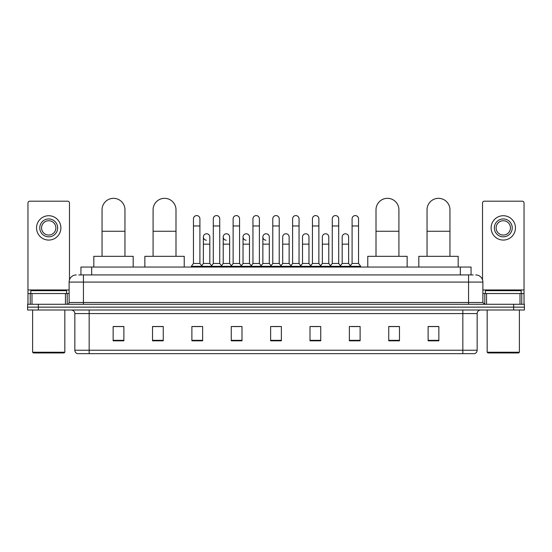 <?xml version="1.0" encoding="UTF-8"?>
<svg xmlns="http://www.w3.org/2000/svg" width="552" height="552" viewBox="0 0 552 552"><rect width="100%" height="100%" fill="white"/><g stroke="black" fill="none" stroke-linecap="round" stroke-linejoin="round"><path stroke-width="0.83" d="M80.937 274.924L80.937 267.051L471.063 267.051L471.063 274.924M78.95 274.924L473.216 274.924M78.784 274.924L83.435 274.924L83.435 282.086L69.117 282.086L69.117 302.489A1.787 1.787 0 0 1 67.33 304.276M76.279 274.924A7.155 7.155 0 0 0 69.117 282.086M475.721 274.924A7.155 7.155 0 0 1 482.883 282.086L482.883 302.489L484.67 304.276M38.336 304.276L27.6 304.276L27.6 307.14L38.336 307.14L27.6 307.14L27.6 310.003L38.336 310.003L38.336 307.14L513.664 307.14L38.336 307.14L38.336 304.276L513.664 304.276L513.664 307.14L524.4 307.14L513.664 307.14L513.664 310.003L38.336 310.003M513.664 310.003L524.4 310.003L524.4 304.276L513.664 304.276M477.156 350.237C477.052 351.948 476.197 353.094 474.575 353.666L462.838 353.666L462.838 350.237L477.156 350.237L477.156 313.584A3.581 3.581 0 0 1 480.73 310.003M462.838 353.666L77.425 353.666A3.581 3.581 0 0 1 74.844 350.237L74.844 313.584C74.637 311.411 73.444 310.217 71.27 310.003M438.854 340.819L438.854 326.501L428.117 326.501L428.117 340.819L438.854 340.819M399.482 340.819L399.482 326.501L388.746 326.501L388.746 340.819L399.482 340.819M360.111 340.819L360.111 326.501L349.375 326.501L349.375 340.819L360.111 340.819M320.74 340.819L320.74 326.501L310.003 326.501L310.003 340.819L320.74 340.819M123.883 340.819L123.883 326.501L113.146 326.501L113.146 340.819L123.883 340.819M163.254 340.819L163.254 326.501L152.518 326.501L152.518 340.819L163.254 340.819M202.625 340.819L202.625 326.501L191.889 326.501L191.889 340.819L202.625 340.819M241.997 340.819L241.997 326.501L231.26 326.501L231.26 340.819L241.997 340.819M281.368 340.819L281.368 326.501L270.632 326.501L270.632 340.819L281.368 340.819M351.734 326.577L358.897 326.577M232.765 326.577L239.92 326.577M193.103 326.577L200.266 326.577M312.08 326.577L319.235 326.577M272.419 326.577L279.581 326.577M163.254 326.577L152.518 326.577M123.883 326.577L113.146 326.577M399.482 326.577L388.746 326.577M438.854 326.577L428.117 326.577M65.453 304.276L65.453 293.54L31.981 293.54L31.981 304.276M69.476 279.85L69.476 202.984A1.787 1.787 0 0 0 67.689 201.197L29.746 201.197A1.787 1.787 0 0 0 27.959 202.984L27.959 293.54L31.981 293.54M65.453 293.54L69.117 293.54M27.959 304.276L27.959 293.54M48.721 218.944A8.949 8.949 0 0 0 39.772 227.893A8.949 8.949 0 0 0 48.721 236.842A8.949 8.949 0 0 0 57.663 227.893A8.949 8.949 0 0 0 48.721 218.944M48.721 220.738A7.155 7.155 0 0 0 41.559 227.893A7.155 7.155 0 0 0 48.721 235.055A7.155 7.155 0 0 0 55.876 227.893A7.155 7.155 0 0 0 48.721 220.738M48.721 240.065A12.172 12.172 0 0 0 60.886 227.893A12.172 12.172 0 0 0 48.721 215.728A12.172 12.172 0 0 0 36.549 227.893A12.172 12.172 0 0 0 48.721 240.065M64.108 352.956L33.327 352.956L32.609 352.238L64.825 352.238L64.108 352.956M32.609 310.003L32.609 352.238M64.825 310.003L64.825 352.238M66.613 293.54L66.613 290.676L30.822 290.676L30.822 293.54M102.051 256.314L102.051 209.781A11.454 11.454 0 0 1 113.505 198.334A11.454 11.454 0 0 1 124.959 209.781A11.454 11.454 0 0 0 113.505 198.334M124.959 256.314L124.959 209.781M133.191 267.051L133.191 256.314L93.819 256.314L93.819 267.051M153.09 256.314L153.09 209.781A11.454 11.454 0 0 1 164.544 198.334A11.454 11.454 0 0 1 175.998 209.781A11.454 11.454 0 0 0 164.544 198.334M175.998 256.314L175.998 209.781M184.23 267.051L184.23 256.314L144.859 256.314L144.859 267.051M376.002 256.314L376.002 209.781A11.454 11.454 0 0 1 387.456 198.334A11.454 11.454 0 0 1 398.91 209.781A11.454 11.454 0 0 0 387.456 198.334M398.91 256.314L398.91 209.781M407.141 267.051L407.141 256.314L367.77 256.314L367.77 267.051M427.041 256.314L427.041 209.781A11.454 11.454 0 0 1 438.495 198.334A11.454 11.454 0 0 1 449.949 209.781A11.454 11.454 0 0 0 438.495 198.334M449.949 256.314L449.949 209.781M458.181 267.051L458.181 256.314L418.809 256.314L418.809 267.051M193.462 225.961L199.907 225.961L199.907 263.47L193.462 263.47L193.462 218.806A3.222 3.222 0 0 1 196.885 215.59A3.222 3.222 0 0 1 199.907 218.806A3.222 3.222 0 0 0 196.885 215.59M193.462 263.47L191.316 266.333L191.316 267.051M199.907 263.47L202.053 266.333L191.316 266.333M213.293 263.47L213.293 225.961L219.737 225.961L219.737 263.47L213.293 263.47L211.147 266.333L202.053 266.333L202.053 267.051M213.293 225.961L213.293 218.806A3.222 3.222 0 0 1 216.715 215.59A3.222 3.222 0 0 1 219.737 218.806A3.222 3.222 0 0 0 216.715 215.59M219.737 263.47L221.883 266.333L211.147 266.333L211.147 267.051M233.123 263.47L233.123 225.961L239.561 225.961L239.561 263.47L233.123 263.47L230.971 266.333L221.883 266.333L221.883 267.051M233.123 225.961L233.123 218.806A3.222 3.222 0 0 1 236.546 215.59A3.222 3.222 0 0 1 239.561 218.806A3.222 3.222 0 0 0 236.546 215.59M239.561 263.47L241.714 266.333L230.971 266.333L230.971 267.051M252.947 263.47L252.947 225.961L259.392 225.961L259.392 263.47L252.947 263.47L250.801 266.333L241.714 266.333L241.714 267.051M252.947 225.961L252.947 218.806A3.222 3.222 0 0 1 256.376 215.59A3.222 3.222 0 0 1 259.392 218.806A3.222 3.222 0 0 0 256.376 215.59M259.392 263.47L261.538 266.333L250.801 266.333L250.801 267.051M272.778 263.47L272.778 225.961L279.222 225.961L279.222 263.47L272.778 263.47L270.632 266.333L261.538 266.333L261.538 267.051M272.778 225.961L272.778 218.806A3.222 3.222 0 0 1 276.2 215.59A3.222 3.222 0 0 1 279.222 218.806A3.222 3.222 0 0 0 276.2 215.59M279.222 263.47L281.368 266.333L270.632 266.333L270.632 267.051M292.608 263.47L292.608 225.961L299.053 225.961L299.053 263.47L292.608 263.47L290.462 266.333L281.368 266.333L281.368 267.051M292.608 225.961L292.608 218.806A3.222 3.222 0 0 1 296.031 215.59A3.222 3.222 0 0 1 299.053 218.806A3.222 3.222 0 0 0 296.031 215.59M299.053 263.47L301.199 266.333L290.462 266.333L290.462 267.051M312.439 263.47L312.439 225.961L318.877 225.961L318.877 263.47L312.439 263.47L310.286 266.333L301.199 266.333L301.199 267.051M312.439 225.961L312.439 218.806A3.222 3.222 0 0 1 315.861 215.59A3.222 3.222 0 0 1 318.877 218.806A3.222 3.222 0 0 0 315.861 215.59M318.877 263.47L321.029 266.333L310.286 266.333L310.286 267.051M332.263 263.47L332.263 225.961L338.707 225.961L338.707 263.47L332.263 263.47L330.117 266.333L321.029 266.333L321.029 267.051M332.263 225.961L332.263 218.806A3.222 3.222 0 0 1 335.692 215.59A3.222 3.222 0 0 1 338.707 218.806A3.222 3.222 0 0 0 335.692 215.59M338.707 263.47L340.853 266.333L330.117 266.333L330.117 267.051M352.093 263.47L352.093 225.961L358.538 225.961L358.538 263.47L352.093 263.47L349.947 266.333L340.853 266.333L340.853 267.051M352.093 225.961L352.093 218.806A3.222 3.222 0 0 1 355.516 215.59A3.222 3.222 0 0 1 358.538 218.806A3.222 3.222 0 0 0 355.516 215.59M358.538 263.47L360.684 266.333L349.947 266.333L349.947 267.051M360.684 266.333L360.684 267.051M206.393 240.203A3.222 3.222 0 0 1 203.377 236.987A3.222 3.222 0 0 1 206.8 233.772A3.222 3.222 0 0 1 209.822 236.987L209.822 244.143L203.377 244.143L203.377 236.987M209.822 244.143L209.822 263.47L203.377 263.47L203.377 244.143M203.377 263.47L201.639 265.788M209.822 263.47L211.554 265.788M226.223 240.203A3.222 3.222 0 0 1 223.208 236.987A3.222 3.222 0 0 1 226.63 233.772A3.222 3.222 0 0 1 229.646 236.987L229.646 244.143L223.208 244.143L223.208 236.987M229.646 244.143L229.646 263.47L223.208 263.47L223.208 244.143M223.208 263.47L221.469 265.788M229.646 263.47L231.385 265.788M246.054 240.203A3.222 3.222 0 0 1 243.032 236.987A3.222 3.222 0 0 1 246.461 233.772A3.222 3.222 0 0 1 249.476 236.987L249.476 244.143L243.032 244.143L243.032 236.987M249.476 244.143L249.476 263.47L243.032 263.47L243.032 244.143M243.032 263.47L241.3 265.788M249.476 263.47L251.215 265.788M265.885 240.203A3.222 3.222 0 0 1 262.862 236.987A3.222 3.222 0 0 1 266.285 233.772A3.222 3.222 0 0 1 269.307 236.987L269.307 244.143L262.862 244.143L262.862 236.987M269.307 244.143L269.307 263.47L262.862 263.47L262.862 244.143M262.862 263.47L261.13 265.788M269.307 263.47L271.046 265.788M282.693 236.987A3.222 3.222 0 0 1 286.115 233.772A3.222 3.222 0 0 1 289.138 236.987L289.138 244.143L282.693 244.143L282.693 236.987M289.138 244.143L289.138 263.47L282.693 263.47L282.693 244.143M282.693 263.47L280.954 265.788M289.138 263.47L290.869 265.788M302.524 236.987A3.222 3.222 0 0 1 305.946 233.772A3.222 3.222 0 0 1 308.968 236.987L308.968 244.143L302.524 244.143L302.524 236.987M308.968 244.143L308.968 263.47L302.524 263.47L302.524 244.143M302.524 263.47L300.785 265.788M308.968 263.47L310.7 265.788M322.354 236.987A3.222 3.222 0 0 1 325.777 233.772A3.222 3.222 0 0 1 328.792 236.987L328.792 244.143L322.354 244.143L322.354 236.987M328.792 244.143L328.792 263.47L322.354 263.47L322.354 244.143M322.354 263.47L320.615 265.788M328.792 263.47L330.531 265.788M342.178 236.987A3.222 3.222 0 0 1 345.607 233.772A3.222 3.222 0 0 1 348.622 236.987L348.622 244.143L342.178 244.143L342.178 236.987M348.622 244.143L348.622 263.47L342.178 263.47L342.178 244.143M342.178 263.47L340.446 265.788M348.622 263.47L350.361 265.788M520.018 304.276L520.018 293.54L486.547 293.54L486.547 304.276M520.018 293.54L524.041 293.54L524.041 202.984A1.787 1.787 0 0 0 522.254 201.197L484.311 201.197A1.787 1.787 0 0 0 482.524 202.984L482.524 279.85M482.883 293.54L486.547 293.54M524.041 293.54L524.041 304.276M503.279 218.944A8.949 8.949 0 0 0 494.337 227.893A8.949 8.949 0 0 0 503.279 236.842A8.949 8.949 0 0 0 512.228 227.893A8.949 8.949 0 0 0 503.279 218.944M503.279 220.738A7.155 7.155 0 0 0 496.124 227.893A7.155 7.155 0 0 0 503.279 235.055A7.155 7.155 0 0 0 510.441 227.893A7.155 7.155 0 0 0 503.279 220.738M503.279 240.065A12.172 12.172 0 0 0 515.451 227.893A12.172 12.172 0 0 0 503.279 215.728A12.172 12.172 0 0 0 491.114 227.893A12.172 12.172 0 0 0 503.279 240.065M518.673 352.956L487.892 352.956L487.174 352.238L519.391 352.238L518.673 352.956M487.174 310.003L487.174 352.238M519.391 310.003L519.391 352.238M521.178 293.54L521.178 290.676L485.387 290.676L485.387 293.54M91.673 274.924L91.673 267.051M460.327 274.924L460.327 267.051M83.435 304.276L83.435 302.489L482.883 302.489M69.117 302.489L83.435 302.489L83.435 282.086L468.565 282.086L468.565 304.276M482.883 282.086L468.565 282.086L468.565 274.924M462.838 310.003L462.838 313.584L74.844 313.584M477.156 313.584L462.838 313.584L462.838 350.237L89.162 350.237L89.162 353.666M74.844 350.237L89.162 350.237L89.162 310.003M281.368 340.322L270.632 340.322M241.997 340.322L231.26 340.322M202.625 340.322L191.889 340.322M163.254 340.322L152.518 340.322M123.883 340.322L113.146 340.322M320.74 340.322L310.003 340.322M360.111 340.322L349.375 340.322M399.482 340.322L388.746 340.322M438.854 340.322L428.117 340.322M69.117 289.959L27.959 289.959M67.213 293.54L67.213 304.276M27.986 293.54L27.986 304.276M30.222 304.276L30.222 293.54M102.051 231.26L124.959 231.26M153.09 231.26L175.998 231.26M376.002 231.26L398.91 231.26M427.041 231.26L449.949 231.26M524.041 289.959L482.883 289.959M524.014 304.276L524.014 293.54M521.778 293.54L521.778 304.276M484.787 304.276L484.787 293.54M199.907 225.961L199.907 218.806M219.737 225.961L219.737 218.806M239.561 225.961L239.561 218.806M259.392 225.961L259.392 218.806M279.222 225.961L279.222 218.806M299.053 225.961L299.053 218.806M318.877 225.961L318.877 218.806M338.707 225.961L338.707 218.806M358.538 225.961L358.538 218.806"/></g></svg>

